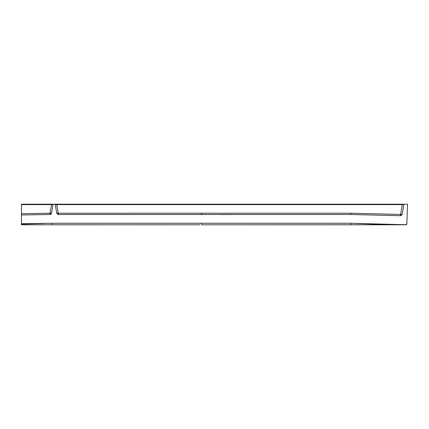 <?xml version="1.0" encoding="UTF-8"?>
<svg xmlns="http://www.w3.org/2000/svg" width="429" height="429" viewBox="0 0 429 429"><rect width="100%" height="100%" fill="white"/><g stroke="black" fill="none" stroke-linecap="round" stroke-linejoin="round"><path stroke-width="0.64" d="M352.021 223.3L405.834 224.796L350.922 224.764L350.922 223.252L405.823 224.785L406.869 223.745L405.78 224.737L350.922 223.257L52.338 223.257L21.45 223.724L21.45 224.126A7772.66 7772.66 -1.7 0 0 44.643 223.482M78.244 214.505L350.922 214.5L58.28 214.505L56.762 213.229L55.244 204.628A0.515 0.515 0 0 0 54.735 204.204L402.348 204.204L400.622 214.43L402.145 214.43L403.871 204.628A0.515 0.515 0 0 1 404.381 204.204L407.55 204.204L406.869 223.745M350.922 214.5L400.547 215.707L400.622 214.43L350.922 213.224L350.922 214.505L400.547 215.707L402.145 214.43L403.871 204.628L402.102 214.677L400.681 215.707M56.499 204.204L56.767 204.628L55.244 204.628L56.762 213.224L58.28 214.5L56.762 213.224L55.244 204.628L56.762 213.229M54.735 204.204L53.26 204.204M51.507 213.293L50 214.505L50 213.229L51.518 213.229L53.035 204.628A0.515 0.515 0 0 1 53.545 204.204L53.507 204.204M53.035 204.628L21.45 204.628L21.45 204.204L51.512 204.204L51.587 204.628L50 213.229L21.45 213.69L21.45 204.628L21.45 215.369L21.45 214.972L50 214.505L21.45 214.961L21.45 224.775L200.107 224.796M391.227 224.555L405.823 224.785L406.864 223.788A1.03 1.03 127 0 1 405.823 224.785A1.03 1.03 0 0 0 406.864 223.804M351.002 223.257L353.029 223.343M404.316 204.209L404.005 204.204M51.512 204.204L51.802 204.204M52.499 204.204L52.118 204.204M51.952 204.204L52.451 204.204M56.767 204.204L53.491 204.204M402.348 204.204L403.163 204.204M402.783 204.612L403.871 204.628M350.922 213.224L58.28 213.224L56.767 204.628L402.348 204.628M56.751 213.159L58.28 213.224L58.328 214.779M21.45 223.724L21.45 215.267M21.45 204.628L21.45 213.905M55.244 204.628L56.725 213.036M402.922 204.606L403.319 204.595M51.518 213.229L51.469 213.503L51.518 213.229A1.544 1.544 10 0 1 50 214.505M56.81 213.503L56.762 213.224M128.732 214.532L95.828 214.511M231.151 214.559L219.916 214.559M390.508 224.523L391.227 224.539M389.763 224.603L390.835 224.63M386.867 224.533L386.486 224.523L386.867 224.533M385.703 224.41L386.175 224.426M385.58 224.41L382.958 224.362M379.225 224.244L380.056 224.356M378.062 224.228L379.729 224.26M376.721 224.174L377.359 224.281M376.759 224.179L378.062 224.211M356.52 223.482L376.705 224.265M380.046 224.27L382.92 224.346M381.912 224.415L380.099 224.367M380.405 224.372L381.74 224.41M201.63 213.288L201.63 214.639M201.63 223.252L201.63 224.796L405.834 224.796M52.338 223.252L52.338 224.769L21.45 224.775M386.872 224.458L387.403 224.469M55.212 204.515L54.773 204.204M251.802 224.785L350.922 224.764M52.338 224.769L169.793 224.796M51.866 204.204L51.582 204.204M53.067 204.515L53.539 204.204L53.067 204.515M53.212 204.322L53.539 204.204L53.212 204.322"/></g></svg>
